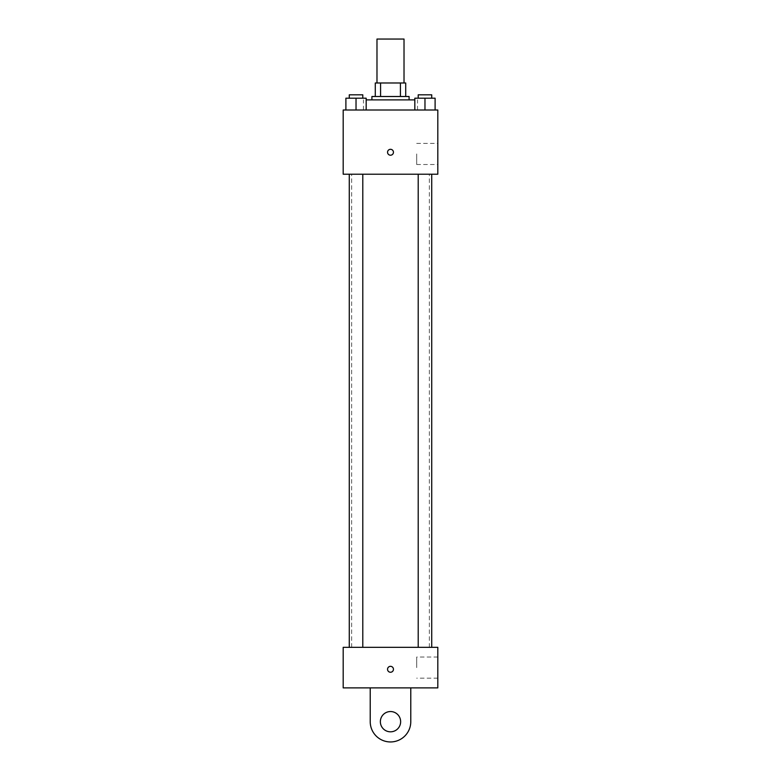 <?xml version="1.0" encoding="UTF-8"?>
<svg xmlns="http://www.w3.org/2000/svg" width="781" height="781" viewBox="0 0 781 781"><rect width="100%" height="100%" fill="white"/><g stroke="black" fill="none" stroke-linecap="round" stroke-linejoin="round"><path stroke-width="0.59" stroke-dasharray="3.9 2.93" d="M376.979 39.05L404.021 39.05M390.5 82.981L376.979 82.981L390.5 82.981M400.419 96.502L400.419 82.981L405.71 82.981L405.71 96.502L380.581 96.502L405.71 96.502M400.419 82.981L375.29 82.981M380.581 96.502L375.29 96.502L380.581 96.502L380.581 82.981M409.088 96.502L371.912 96.502M371.912 99.88L409.088 99.88L371.912 99.88M366.172 99.88L414.828 99.88M390.5 110.014L363.468 110.014L390.5 110.014M345.895 110.014L366.172 110.014L345.895 110.014L366.172 110.014L345.895 110.014L366.172 110.014L356.029 110.014L356.029 98.191L345.895 98.191L362.794 98.191L345.895 98.191L345.895 110.014L356.029 110.014L345.895 110.014L345.895 98.191L345.895 110.014L366.172 110.014L356.029 110.014L356.029 98.191L366.172 98.191L349.273 98.191L366.172 98.191L366.172 110.014L366.172 98.191M414.828 110.014L435.105 110.014L414.828 110.014L435.105 110.014L414.828 110.014L435.105 110.014L424.971 110.014L424.971 98.191L414.828 98.191L431.727 98.191L414.828 98.191L414.828 110.014L424.971 110.014L414.828 110.014L414.828 98.191L414.828 110.014L435.105 110.014L424.971 110.014L424.971 98.191L435.105 98.191L418.206 98.191L435.105 98.191L435.105 110.014L435.105 98.191M437.809 110.014L343.191 110.014L343.191 174.222L437.809 174.222L437.809 110.014M343.191 152.256L343.191 155.214L343.191 152.256M390.5 174.222L351.635 174.222L390.5 174.222M424.971 174.222L418.206 174.222L424.971 174.222M356.029 174.222L362.794 174.222L356.029 174.222M437.809 153.945L437.809 164.508L437.809 153.945M390.5 149.298A2.958 2.958 0 0 0 387.942 153.74A2.958 2.958 0 0 0 393.058 153.74A2.958 2.958 0 0 0 390.5 149.298A2.958 2.958 0 0 0 387.942 153.74A2.958 2.958 0 0 0 393.058 153.74A2.958 2.958 0 0 0 390.5 149.298M390.5 155.214A2.958 2.958 0 0 1 387.942 150.782A2.958 2.958 0 0 1 393.058 150.782A2.958 2.958 0 0 1 390.5 155.214M416.693 153.945L416.693 164.508L416.693 153.945M390.5 647.332L351.635 647.332L390.5 647.332M424.971 647.332L418.206 647.332L424.971 647.332M356.029 647.332L362.794 647.332L356.029 647.332M437.809 647.332L343.191 647.332L343.191 687.885L437.809 687.885L437.809 647.332L343.191 647.332M418.206 98.191L418.206 94.813L431.727 94.813L418.206 94.813L431.727 94.813L431.727 98.191M424.971 110.014L424.971 98.191M349.273 98.191L349.273 94.813L362.794 94.813L349.273 94.813L362.794 94.813L362.794 98.191M356.029 110.014L356.029 98.191M387.542 669.297A2.958 2.958 0 0 0 391.974 671.855A2.958 2.958 0 0 0 391.974 666.73A2.958 2.958 0 0 0 387.542 669.297M437.809 667.609L437.809 657.046L437.809 667.609M416.693 667.609L416.693 657.046L416.693 667.609M393.458 669.297A2.958 2.958 0 0 0 389.026 666.73A2.958 2.958 0 0 0 389.026 671.855A2.958 2.958 0 0 0 393.458 669.297A2.958 2.958 0 0 1 389.026 671.855A2.958 2.958 0 0 1 389.026 666.73A2.958 2.958 0 0 1 393.458 669.297M343.191 672.256L343.191 666.339L343.191 672.256M370.223 687.885L370.223 721.673L370.223 687.885L410.777 687.885L410.777 721.673A20.277 20.277 0 0 1 390.5 741.95A20.277 20.277 0 0 1 370.223 721.673A20.277 20.277 0 0 0 390.5 741.95A20.277 20.277 0 0 0 410.777 721.673A20.277 20.277 0 0 1 390.5 741.95A20.277 20.277 0 0 1 370.223 721.673L370.223 687.885L410.777 687.885M390.5 731.817A10.133 10.133 0 0 1 381.724 716.607A10.133 10.133 0 0 1 399.276 716.607A10.133 10.133 0 0 1 390.5 731.817A10.133 10.133 0 0 1 381.724 716.607A10.133 10.133 0 0 1 399.276 716.607A10.133 10.133 0 0 1 390.5 731.817A10.133 10.133 0 0 1 381.724 716.607A10.133 10.133 0 0 1 399.276 716.607A10.133 10.133 0 0 1 390.5 731.817M390.5 711.54A10.133 10.133 0 0 1 399.276 726.74A10.133 10.133 0 0 1 381.724 726.74A10.133 10.133 0 0 1 390.5 711.54A10.133 10.133 0 0 0 381.724 726.74A10.133 10.133 0 0 0 399.276 726.74A10.133 10.133 0 0 0 390.5 711.54M417.532 110.014L417.532 99.88M363.468 110.014L363.468 99.88M416.693 164.508L437.809 164.508M416.693 143.392L437.809 143.392M429.365 647.332L429.365 174.222M351.635 647.332L351.635 174.222M362.794 647.332L362.794 174.222M349.273 647.332L349.273 174.222M431.727 647.332L431.727 174.222M418.206 647.332L418.206 174.222M437.809 657.046L416.693 657.046M437.809 678.162L416.693 678.162"/><path stroke-width="1.17" d="M404.021 82.981L404.021 39.05L376.979 39.05L376.979 82.981M380.581 96.502L380.581 82.981L375.29 82.981L375.29 96.502L375.29 82.981M380.581 82.981L405.71 82.981L405.71 96.502M400.419 96.502L400.419 82.981M371.912 99.88L371.912 96.502L409.088 96.502L409.088 99.88M414.828 99.88L366.172 99.88M343.191 110.014L437.809 110.014L437.809 174.222L343.191 174.222L343.191 110.014M390.5 155.214A2.958 2.958 0 0 1 387.942 150.782A2.958 2.958 0 0 1 393.058 150.782A2.958 2.958 0 0 1 390.5 155.214M343.191 647.332L437.809 647.332L437.809 687.885L343.191 687.885L343.191 647.332L437.809 647.332M414.828 110.014L414.828 98.191L435.105 98.191L435.105 110.014L435.105 98.191M424.971 110.014L424.971 98.191M431.727 98.191L431.727 94.813L418.206 94.813L418.206 98.191M345.895 110.014L345.895 98.191L366.172 98.191L366.172 110.014L366.172 98.191M356.029 110.014L356.029 98.191M362.794 98.191L362.794 94.813L349.273 94.813L349.273 98.191M387.542 669.297A2.958 2.958 0 0 1 391.974 666.73A2.958 2.958 0 0 1 391.974 671.855A2.958 2.958 0 0 1 387.542 669.297M410.777 687.885L410.777 721.673A20.277 20.277 0 0 1 390.5 741.95A20.277 20.277 0 0 1 370.223 721.673L370.223 687.885M390.5 731.817A10.133 10.133 0 0 1 381.724 716.607A10.133 10.133 0 0 1 399.276 716.607A10.133 10.133 0 0 1 390.5 731.817M418.206 174.222L418.206 647.332M431.727 174.222L431.727 647.332M362.794 647.332L362.794 174.222M349.273 647.332L349.273 174.222"/></g></svg>
